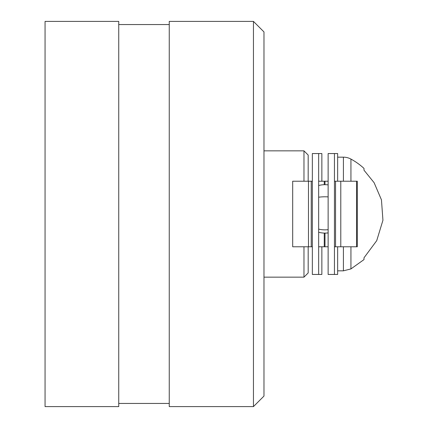<?xml version="1.0" encoding="UTF-8"?>
<svg xmlns="http://www.w3.org/2000/svg" width="428" height="428" viewBox="0 0 428 428"><rect width="100%" height="100%" fill="white"/><g stroke="black" fill="none" stroke-linecap="round" stroke-linejoin="round"><path stroke-width="0.64" d="M350.933 246.779L350.933 268.923L364.003 259.582L364.003 257.8L376.726 240.648L382.937 220.243L381.455 199.855L374.109 182.686L364.003 170.2L364.003 168.418A65.206 65.206 0 0 0 350.933 159.077A15.788 15.788 0 0 0 343.406 157.167L337.649 157.167M321.861 181.221L321.861 153.55L318.657 153.55L318.657 274.45L321.861 274.45L321.861 246.779M318.657 274.45L312.344 274.45L312.344 153.55L318.657 153.55M328.132 153.55L328.132 274.45L334.445 274.45L334.445 153.55L328.132 153.55M318.657 197.212A24.209 12.102 0 0 1 324.996 196.789A24.209 12.102 0 0 1 328.132 196.891M324.258 181.221L324.996 181.221L324.996 184.682M312.344 246.779L311.263 246.779M311.263 181.221L312.344 181.221M311.242 181.221L311.242 246.779M311.29 246.779L308.47 246.779L308.47 181.221L311.29 181.221M335.499 181.221L357.305 181.221L357.305 246.779L335.499 246.779M335.547 246.779L335.547 181.221M335.52 181.221L334.445 181.221L334.445 246.779L335.52 246.779M292.688 181.221L308.438 181.221M318.657 181.221L324.247 181.221L324.242 184.698M325.002 181.221L328.132 181.221M325.002 246.779L328.132 246.779M318.657 246.779L324.247 246.779M324.996 233.1L324.996 246.779L324.258 246.779L324.258 233.083M292.688 246.779L308.438 246.779M337.649 246.779L337.649 274.45L334.445 274.45M334.445 153.55L337.649 153.55L337.649 181.221M45.063 214L45.063 21.4L118.738 21.4L118.738 406.6L45.063 406.6L45.063 214M169.253 403.444L118.738 403.444M253.451 21.4L169.253 21.4L169.253 406.6L253.451 406.6L253.451 21.4L263.974 31.923L263.974 396.077L253.451 406.6M303.971 181.221L303.971 150.854L308.181 155.064L308.181 181.221M308.181 246.779L308.181 272.936L303.971 277.146L303.971 246.779M263.974 150.854L303.971 150.854M343.406 157.167L343.406 181.221M343.406 246.779L343.406 270.833L350.933 268.923M350.933 159.077L350.933 181.221M328.132 229.676A24.209 20.961 180 0 1 318.657 229.124M340.784 181.221L340.784 246.779M337.649 270.833L343.406 270.833M328.132 184.885A24.209 24.209 0 0 0 318.657 185.527M318.657 232.254A24.209 24.209 0 0 0 328.132 232.891M356.567 246.779L356.567 181.221M292.682 181.221L292.682 246.779M118.738 24.556L169.253 24.556M263.974 277.146L303.971 277.146"/></g></svg>

